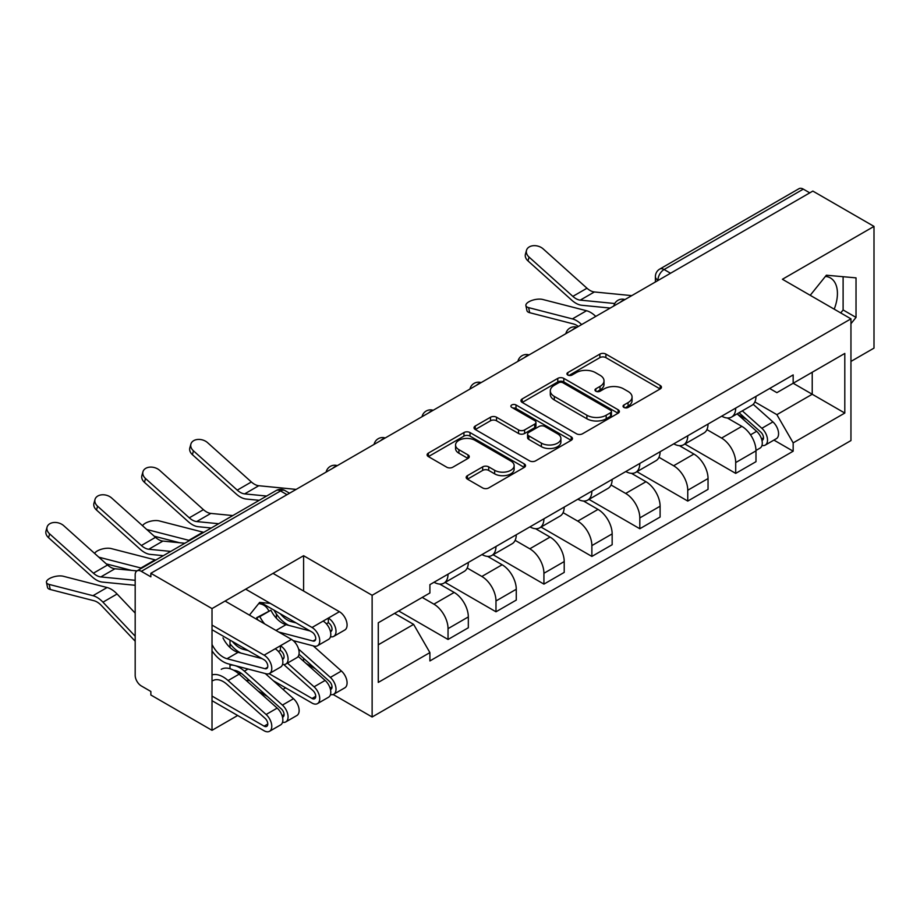 <?xml version="1.0" encoding="UTF-8"?>
<svg xmlns="http://www.w3.org/2000/svg" width="920" height="920" viewBox="0 0 920 920"><rect width="100%" height="100%" fill="white"/><g stroke="black" fill="none" stroke-linecap="round" stroke-linejoin="round"><path stroke-width="1.38" d="M623.921 407.433A2.99 1.725 0 0 0 628.141 407.433L660.192 388.93A4.266 2.461 0 0 0 661.445 387.182A4.266 2.461 0 0 0 660.192 385.445L605.9 354.096A4.266 2.461 0 0 0 599.863 354.096L567.812 372.6A2.99 1.725 0 0 0 566.938 373.819A2.99 1.725 0 0 0 567.812 375.038A2.99 1.725 0 0 0 572.033 375.038L576.184 372.646A13.65 7.877 0 0 1 595.493 372.646L600.012 375.256A13.65 7.877 0 0 1 604.014 380.822A13.65 7.877 0 0 1 600.012 386.4L595.861 388.792A2.99 1.725 0 0 0 594.987 390.011A2.99 1.725 0 0 0 595.861 391.23A2.99 1.725 0 0 0 600.093 391.23L604.233 388.838A13.65 7.877 0 0 1 623.542 388.838L628.072 391.448A13.65 7.877 0 0 1 632.063 397.026A13.65 7.877 0 0 1 628.072 402.603L623.921 404.995A2.99 1.725 0 0 0 623.047 406.214A2.99 1.725 0 0 0 623.921 407.433L623.921 404.995M825.401 276.414A33.902 19.573 -60 0 1 830.404 277.943A33.902 19.573 -60 0 1 834.21 309.178M258.681 603.601A33.902 19.573 -60 0 1 263.683 605.141A33.902 19.573 -60 0 1 268.801 610.926M467.429 475.663A4.266 2.461 0 0 0 466.175 477.399A4.266 2.461 0 0 0 467.429 479.147L482.666 487.945A4.266 2.461 0 0 0 488.692 487.945L524.297 467.383A4.266 2.461 0 0 0 525.538 465.647A4.266 2.461 0 0 0 524.297 463.91L469.993 432.549A4.266 2.461 0 0 0 463.956 432.549L428.363 453.111A4.266 2.461 0 0 0 427.11 454.848A4.266 2.461 0 0 0 428.363 456.584L446.763 467.21A4.266 2.461 0 0 0 452.801 467.21L468.038 458.413A4.266 2.461 0 0 0 469.28 456.676A4.266 2.461 0 0 0 468.038 454.94L458.907 449.661A11.408 6.59 0 0 1 455.561 445.004A11.408 6.59 0 0 1 462.61 438.921A11.408 6.59 0 0 1 475.042 440.346L510.796 460.989A11.408 6.59 0 0 1 514.142 465.647A11.408 6.59 0 0 1 507.092 471.73A11.408 6.59 0 0 1 494.661 470.304L488.692 466.865A4.266 2.461 0 0 0 482.666 466.865L467.429 475.663L467.429 479.147M372.128 595.286L303.6 555.714L212.014 608.591L150.857 573.286L812.843 191.084L874 226.4L782.414 279.266L850.954 318.837L372.128 595.286L372.128 717.002L850.954 440.565L850.954 318.837M576.483 433.768A4.266 2.461 0 0 0 582.521 433.768L618.113 413.218A4.266 2.461 0 0 0 619.367 411.481A4.266 2.461 0 0 0 618.113 409.745L563.81 378.384A4.266 2.461 0 0 0 557.784 378.384L522.18 398.947A4.266 2.461 0 0 0 520.938 400.683A4.266 2.461 0 0 0 522.18 402.419L576.483 433.768M512.969 408.077A2.99 1.725 0 0 1 515.993 408.503L515.993 404.949L571.205 436.827A4.266 2.461 0 0 1 572.458 438.564A4.266 2.461 0 0 1 571.205 440.3L535.612 460.862A4.266 2.461 0 0 1 529.575 460.862L475.272 429.502L475.272 426.029A4.266 2.461 0 0 0 474.018 427.765A4.266 2.461 0 0 0 475.272 429.502M475.272 426.029L490.509 417.231A4.266 2.461 0 0 1 496.535 417.231L518.558 429.939A4.266 2.461 0 0 0 524.596 429.939L534.704 424.108A4.266 2.461 0 0 0 535.946 422.372A4.266 2.461 0 0 0 534.704 420.624L511.773 407.387A2.99 1.725 0 0 1 510.899 406.168A2.99 1.725 0 0 1 512.739 404.581A2.99 1.725 0 0 1 515.993 404.949M212.014 608.591L212.014 730.319L150.857 695.002L150.857 691.46L141.323 685.952A8.694 5.014 -120 0 1 135.182 675.314L135.182 574.885A8.694 5.014 -120 0 1 136.976 570.894L114.954 568.767A16.077 9.28 60 0 1 107.548 565.018L63.767 525.722A9.993 7.107 15.6 0 0 53.935 522.491A9.993 7.107 15.6 0 0 47.069 527.114A9.993 7.107 15.6 0 0 49.634 533.876L48.564 537.705A9.993 7.107 -164.4 0 1 46 530.943L47.069 527.114M850.954 361.422L874 348.116L874 226.4M333.143 694.496L372.128 717.002M212.014 730.319L237.67 715.495M282.98 689.344L285.614 687.815M150.857 573.286L150.857 576.828L141.323 571.332A8.694 5.014 -120 0 0 136.976 570.894L276.195 490.521A8.694 5.014 60 0 1 280.542 490.958L141.323 571.332M670.542 273.24L664.091 269.514A8.694 5.014 60 0 0 659.744 269.077L798.962 188.703A8.694 5.014 60 0 1 803.309 189.129L664.091 269.514A8.694 5.014 120 0 0 657.949 280.163L657.949 280.508M809.772 192.855L803.309 189.129M735.701 408.089A19.998 11.546 60 0 1 731.561 417.07L751.847 405.352A19.998 11.546 -120 0 0 755.987 396.382M706.917 429.617L721.567 438.081A19.998 11.546 60 0 1 735.701 462.565L755.987 450.857A19.998 11.546 -120 0 0 741.853 426.362L727.329 417.979M755.987 450.857L755.987 461.679L735.701 473.386L684.859 444.026M731.561 417.07A19.998 11.546 60 0 1 721.717 416.162M735.701 462.565L735.701 473.386M687.757 435.769A19.998 11.546 60 0 1 683.617 444.751L703.904 433.032A19.998 11.546 -120 0 0 708.043 424.062M636.916 471.707L687.757 501.066L708.043 489.359L708.043 478.538A19.998 11.546 -120 0 0 693.91 454.043L679.385 445.659M683.617 444.751A19.998 11.546 60 0 1 673.773 443.842M658.973 457.297L673.624 465.761A19.998 11.546 60 0 1 687.757 490.245L687.757 501.066M639.814 463.45A19.998 11.546 60 0 1 635.674 472.42L655.96 460.713A19.998 11.546 -120 0 0 660.1 451.743M588.972 499.387L639.814 528.747L660.1 517.04L660.1 506.218A19.998 11.546 -120 0 0 645.966 481.723L631.442 473.34M635.674 472.42A19.998 11.546 60 0 1 625.83 471.523M611.029 484.978L625.681 493.442A19.998 11.546 60 0 1 639.814 517.925L639.814 528.747M591.87 491.13A19.998 11.546 60 0 1 587.73 500.1L608.016 488.393A19.998 11.546 -120 0 0 612.156 479.423M541.029 527.068L591.87 556.428L612.156 544.721L612.156 533.887A19.998 11.546 -120 0 0 598.011 509.404L583.498 501.02M587.73 500.1A19.998 11.546 60 0 1 577.886 499.203M563.086 512.659L577.737 521.122A19.998 11.546 60 0 1 591.87 545.606L591.87 556.428M543.927 518.811A19.998 11.546 60 0 1 539.787 527.781L560.073 516.074A19.998 11.546 -120 0 0 564.213 507.104M493.085 554.748L543.927 584.108L564.213 572.401L564.213 561.568A19.998 11.546 -120 0 0 550.068 537.084L535.555 528.701M539.787 527.781A19.998 11.546 60 0 1 529.943 526.884M515.142 540.339L529.793 548.803A19.998 11.546 60 0 1 543.927 573.286L543.927 584.108M495.983 546.491A19.998 11.546 60 0 1 491.843 555.462L512.129 543.754A19.998 11.546 -120 0 0 516.269 534.784M445.13 582.429L495.983 611.788L516.269 600.081L516.269 589.248A19.998 11.546 -120 0 0 502.124 564.765L487.611 556.381M491.843 555.462A19.998 11.546 60 0 1 481.999 554.564M467.199 568.019L481.85 576.472A19.998 11.546 60 0 1 495.983 600.967L495.983 611.788M448.04 574.172A19.998 11.546 60 0 1 443.9 583.142L464.186 571.435A19.998 11.546 -120 0 0 468.326 562.465M398.716 610.983L448.04 639.469L468.326 627.762L468.326 616.929A19.998 11.546 -120 0 0 454.181 592.445L439.668 584.062M443.9 583.142A19.998 11.546 60 0 1 434.056 582.245M422.222 597.413L433.906 604.153A19.998 11.546 60 0 1 448.04 628.647L448.04 639.469M769.66 388.481L776.882 392.656L844.801 353.441L812.222 372.243L812.222 394.254L776.882 414.655L754.86 401.936M378.281 644.793L413.62 624.381L429.904 652.602L378.281 682.41L378.281 622.782L429.904 592.974L429.904 584.637L793.166 374.911L793.166 383.249L844.801 413.057L793.166 442.865L776.882 414.655M844.801 353.441L844.801 413.057M429.904 652.602L429.904 660.939L793.166 451.202L793.166 442.865M850.954 323.714L856.025 317.411L856.025 277.863L826.367 275.218L810.209 295.32M303.6 555.714L303.6 591.031M303.6 658.317L303.6 661.204M245.996 680.271L249.607 680.593M229.988 640.09L229.988 647.496M229.988 664.286L229.988 668.713M270.238 603.359L259.647 602.404L249.435 615.112M413.62 624.381L394.565 613.387M773.915 440.093L793.166 451.202M840.719 312.938L843.111 309.959L843.111 276.713M843.111 309.959L856.025 317.411M238.107 673.268L241.603 673.578M276.391 618.263L276.391 614.008M625.117 407.847L628.072 406.145A13.65 7.877 0 0 0 632.063 400.579L632.063 397.026M604.014 380.822L604.014 384.376A13.65 7.877 0 0 1 600.012 389.953L597.057 391.655M660.134 388.964L605.9 357.638A4.266 2.461 0 0 0 599.863 357.638L569.009 375.463M618.056 413.252L563.81 381.938A4.266 2.461 0 0 0 557.784 381.938L522.238 402.454M610.569 412.7A2.99 1.725 0 0 0 611.443 411.481A2.99 1.725 0 0 0 610.569 410.262L562.902 382.743A2.99 1.725 0 0 0 558.681 382.743L554.311 385.273A13.65 7.877 0 0 0 550.309 390.839A13.65 7.877 0 0 0 554.311 396.416L586.891 415.23A13.65 7.877 0 0 0 606.199 415.23L610.569 412.7L610.569 416.254A2.99 1.725 0 0 0 611.443 415.035L611.443 411.481M550.309 390.839L550.309 394.392A13.65 7.877 0 0 0 554.311 399.97L554.311 396.416M610.569 416.254L606.199 418.772A13.65 7.877 0 0 1 586.891 418.772L554.311 399.97M475.329 429.536L490.509 420.773L490.509 417.231M535.946 422.372L535.946 425.914A4.266 2.461 0 0 1 534.704 427.662L524.596 433.492A4.266 2.461 0 0 1 518.558 433.492L496.535 420.773A4.266 2.461 0 0 0 490.509 420.773M515.993 408.503L571.147 440.335M541.409 443.141A11.408 6.59 0 0 0 553.851 444.567A11.408 6.59 0 0 0 560.901 438.472A11.408 6.59 0 0 0 557.554 433.815L544.962 426.546A4.266 2.461 0 0 0 538.924 426.546L528.816 432.377A4.266 2.461 0 0 0 527.574 434.125A4.266 2.461 0 0 0 528.816 435.861L541.409 443.141L541.409 446.683A11.408 6.59 0 0 0 553.851 448.109A11.408 6.59 0 0 0 560.901 442.025L560.901 438.472M527.574 434.125L527.574 437.667A4.266 2.461 0 0 0 528.816 439.415L528.816 435.861M541.409 446.683L528.816 439.415M514.142 465.647L514.142 469.2A11.408 6.59 0 0 1 507.092 475.284A11.408 6.59 0 0 1 494.661 473.857L488.692 470.419A4.266 2.461 0 0 0 482.666 470.419L467.486 479.182M455.561 445.004L455.561 448.558A11.408 6.59 0 0 0 458.907 453.215L458.907 449.661M467.981 458.447L458.907 453.215M524.239 467.417L469.993 436.103A4.266 2.461 0 0 0 463.956 436.103L428.421 456.619M529.678 312.697A9.993 4.025 168.1 0 1 526.964 310.672L525.895 305.612A9.993 4.025 -11.9 0 0 528.609 307.625L529.678 312.697L573.471 323.955A16.077 9.28 -120 0 1 578.346 326.473M595.757 316.422A21.735 12.546 -120 0 0 586.534 310.73L542.742 299.471A9.993 4.025 -11.9 0 0 531.622 300.529A9.993 4.025 -11.9 0 0 525.895 305.612M737.092 413.873L756.619 431.308A10.867 6.279 60 0 1 760.035 448.109L755.975 450.455M737.61 414.334L746.798 419.647M739.059 412.735L760.794 432.135A5.221 3.013 60 0 1 762.438 440.197A5.221 3.013 60 0 1 761.956 440.392M742.313 410.86L761.852 428.294A10.867 6.279 60 0 1 765.256 445.096A10.867 6.279 60 0 1 761.978 445.441M753.204 404.317L772.915 421.9A10.867 6.279 60 0 1 776.319 438.702L765.256 445.096M581.624 324.576A21.735 12.546 -120 0 0 572.401 318.895L528.609 307.625M631.752 295.63L594.389 291.962A16.077 9.28 60 0 1 586.983 288.224L543.202 248.917A9.993 7.107 15.6 0 0 533.37 245.686A9.993 7.107 15.6 0 0 526.504 250.309A9.993 7.107 15.6 0 0 529.069 257.082L527.999 260.912A9.993 7.107 -164.4 0 1 525.435 254.138L526.504 250.309M614.755 303.519L580.244 300.127A16.077 9.28 60 0 1 572.849 296.378L529.069 257.082M610.224 308.062L581.773 305.267A21.735 12.546 60 0 1 571.78 300.207L527.999 260.912M203.711 532.37A21.735 12.546 -120 0 0 202.986 532.162L159.195 520.904A9.993 4.025 -11.9 0 0 149.523 521.502A9.993 4.025 -11.9 0 0 142.565 525.734M179.515 542.719L154.249 536.222M189.566 540.534A21.735 12.546 -120 0 0 188.853 540.327L146.774 529.506M155.767 560.05A21.735 12.546 -120 0 0 155.043 559.843L111.251 548.584A9.993 4.025 -11.9 0 0 101.579 549.183A9.993 4.025 -11.9 0 0 94.622 553.414M269.1 673.67L312.041 698.464A5.221 3.013 -120 0 0 314.651 698.728A5.221 3.013 -120 0 0 313.018 690.655L283.762 664.55M298.195 656.397L325.128 680.432A10.867 6.279 60 0 1 328.543 697.233L317.48 703.616A10.867 6.279 60 0 1 312.041 703.075L273.332 680.731M287.477 663.09L314.065 686.814A10.867 6.279 60 0 1 317.48 703.616M306.118 663.458L315.307 668.759M299.011 654.223L329.303 681.248A5.221 3.013 60 0 1 330.947 689.321A5.221 3.013 60 0 1 330.464 689.505M298.586 649.06L330.36 677.407A10.867 6.279 60 0 1 333.764 694.209A10.867 6.279 60 0 1 330.487 694.565M313.225 645.863L341.423 671.025A10.867 6.279 60 0 1 344.827 687.827L333.764 694.209M131.571 570.4L106.306 563.903M141.623 568.215A21.735 12.546 -120 0 0 140.909 568.008L98.831 557.186M50.243 589.49A9.993 4.025 168.1 0 1 47.529 587.477L46.46 582.406A9.993 4.025 -11.9 0 0 49.174 584.43L50.243 589.49L94.035 600.748A16.077 9.28 -120 0 1 101.43 605.544L135.182 641.206M135.182 613.111L117.093 594.009A21.735 12.546 -120 0 0 107.099 587.523L63.307 576.265A9.993 4.025 -11.9 0 0 52.187 577.334A9.993 4.025 -11.9 0 0 46.46 582.406M212.014 696.072L264.097 726.144A5.221 3.013 -120 0 0 266.708 726.397A5.221 3.013 -120 0 0 265.075 718.336L227.033 684.388A20.424 11.799 -120 0 0 213.014 680.593M221.248 669.311A26.082 15.053 60 0 1 239.142 674.164L277.184 708.101A10.867 6.279 60 0 1 280.6 724.914L269.537 731.296A10.867 6.279 60 0 1 264.097 730.756L212.014 700.683M212.014 674.912A26.082 15.053 60 0 1 228.079 680.547L266.121 714.495A10.867 6.279 60 0 1 269.537 731.296M258.175 691.138L267.363 696.44M233.657 670.255A20.424 11.799 60 0 1 243.317 674.981L281.359 708.929A5.221 3.013 60 0 1 283.003 717.002A5.221 3.013 60 0 1 282.52 717.186M229.988 665.148A26.082 15.053 60 0 1 244.363 671.14L282.417 705.088A10.867 6.279 60 0 1 285.821 721.889A10.867 6.279 60 0 1 282.543 722.246M265.282 673.543L293.48 698.706A10.867 6.279 60 0 1 296.884 715.507L285.821 721.889M135.182 636.214L102.959 602.174A21.735 12.546 -120 0 0 92.966 595.688L49.174 584.43M296.148 489.394L258.784 485.725A16.077 9.28 60 0 1 251.378 481.976L207.598 442.681A9.993 7.107 15.6 0 0 197.765 439.449A9.993 7.107 15.6 0 0 190.9 444.072A9.993 7.107 15.6 0 0 193.464 450.834L192.395 454.664A9.993 7.107 -164.4 0 1 189.83 447.902L190.9 444.072M266.627 496.041L244.639 493.89A16.077 9.28 60 0 1 237.245 490.141L193.464 450.834M259.233 500.319L246.169 499.031A21.735 12.546 60 0 1 236.175 493.971L192.395 454.664M232.829 515.568L210.841 513.406A16.077 9.28 60 0 1 203.435 509.657L159.655 470.361A9.993 7.107 15.6 0 0 149.822 467.13A9.993 7.107 15.6 0 0 142.957 471.753A9.993 7.107 15.6 0 0 145.521 478.515L144.451 482.344A9.993 7.107 -164.4 0 1 141.887 475.582L142.957 471.753M218.684 523.721L196.696 521.571A16.077 9.28 60 0 1 189.302 517.822L145.521 478.515M211.289 527.999L198.225 526.712A21.735 12.546 60 0 1 188.232 521.651L144.451 482.344M184.886 543.248L162.898 541.087A16.077 9.28 60 0 1 155.492 537.337L111.711 498.042A9.993 7.107 15.6 0 0 101.879 494.81A9.993 7.107 15.6 0 0 95.013 499.433A9.993 7.107 15.6 0 0 97.577 506.195L96.508 510.025A9.993 7.107 -164.4 0 1 93.943 503.263L95.013 499.433M330.464 631.66A5.221 3.013 -120 0 0 330.947 631.476A5.221 3.013 -120 0 0 331.74 627.29A5.221 3.013 -120 0 0 328.336 622.702L328.336 618.091L339.399 611.696L273.01 573.367M296.159 622.932L291.26 621.644L292.594 620.873M280.393 613.835A20.424 11.799 -120 0 0 291.26 621.644M273.999 610.132A26.082 15.053 -120 0 0 288.88 625.404M330.487 636.72A10.867 6.279 -120 0 0 333.764 636.364A10.867 6.279 -120 0 0 335.432 627.658A10.867 6.279 -120 0 0 328.336 618.091L323.115 621.103A10.867 6.279 -120 0 1 330.211 630.671A10.867 6.279 -120 0 1 328.543 639.388L317.48 645.771A10.867 6.279 -120 0 0 319.148 637.065A10.867 6.279 -120 0 0 312.041 627.486L245.663 589.168M333.764 636.364L344.827 629.981A10.867 6.279 -120 0 0 346.495 621.276A10.867 6.279 -120 0 0 339.399 611.696M326.381 623.829L328.336 622.702M260.786 602.508L312.041 632.097A5.221 3.013 60 0 1 315.457 636.697A5.221 3.013 60 0 1 314.651 640.883A5.221 3.013 60 0 1 313.018 641.033L278.737 632.04M310.086 630.97L286.039 624.657A20.424 11.799 -120 0 1 270.917 610.213L256.726 617.654A26.082 15.053 -120 0 0 258.002 620.068M264.684 623.921A20.424 11.799 60 0 1 259.854 616.595L270.917 610.213M259.854 616.595L256.726 617.654M293.192 640.607L314.065 646.093A10.867 6.279 -120 0 0 317.48 645.771M170.74 551.402L148.752 549.251A16.077 9.28 60 0 1 141.358 545.502L97.577 506.195M163.346 555.668L150.282 554.392A21.735 12.546 60 0 1 140.288 549.332L96.508 510.025M282.52 659.341A5.221 3.013 -120 0 0 283.003 659.157A5.221 3.013 -120 0 0 283.797 654.971A5.221 3.013 -120 0 0 280.393 650.382L280.393 645.759L291.456 639.377L225.066 601.047M248.216 650.612L243.317 649.324L244.651 648.554M232.449 641.516A20.424 11.799 -120 0 0 243.317 649.324M229.988 643.77A26.082 15.053 -120 0 0 240.936 653.085M282.543 664.401A10.867 6.279 -120 0 0 285.821 664.044A10.867 6.279 -120 0 0 287.488 655.339A10.867 6.279 -120 0 0 280.393 645.759L275.172 648.784A10.867 6.279 -120 0 1 282.267 658.352A10.867 6.279 -120 0 1 280.6 667.069L269.537 673.452A10.867 6.279 -120 0 0 271.204 664.746A10.867 6.279 -120 0 0 264.097 655.167L212.014 625.094M285.821 664.044L296.884 657.662A10.867 6.279 -120 0 0 298.551 648.956A10.867 6.279 -120 0 0 291.456 639.377M278.438 651.509L280.393 650.382M212.014 629.706L264.097 659.778A5.221 3.013 60 0 1 267.513 664.378A5.221 3.013 60 0 1 266.708 668.553A5.221 3.013 60 0 1 265.075 668.713L227.033 658.731A20.424 11.799 60 0 1 212.014 644.471M262.142 658.651L238.096 652.337A20.424 11.799 -120 0 1 222.973 637.894M212.014 650.865A26.082 15.053 -120 0 0 228.079 663.792L266.121 673.773A10.867 6.279 -120 0 0 269.537 673.452M135.182 580.301L100.809 576.92A16.077 9.28 60 0 1 93.415 573.183L49.634 533.876M135.182 585.292L102.338 582.072A21.735 12.546 60 0 1 92.345 577.012L48.564 537.705M658.248 280.335L657.949 280.163A8.694 5.014 0 0 1 655.396 276.609L655.396 281.98M495.983 600.967L516.269 589.248M543.927 573.286L564.213 561.568M591.87 545.606L612.156 533.887M639.814 517.925L660.1 506.218M687.757 490.245L708.043 478.538M448.04 628.647L468.326 616.929M433.906 604.153L454.181 592.445M481.85 576.472L502.124 564.765M529.793 548.803L550.068 537.084M577.737 521.122L598.011 509.404M625.681 493.442L645.966 481.723M673.624 465.761L693.91 454.043M721.567 438.081L741.853 426.362M624.22 299.989A8.694 5.014 120 0 0 620.379 302.209M576.276 327.669A8.694 5.014 120 0 0 572.435 329.889M528.333 355.35A8.694 5.014 120 0 0 524.492 357.57M480.389 383.03A8.694 5.014 120 0 0 476.548 385.238M432.446 410.711A8.694 5.014 120 0 0 428.605 412.919M384.502 438.391A8.694 5.014 120 0 0 380.661 440.599M336.559 466.072A8.694 5.014 120 0 0 332.718 468.28M286.994 494.684L280.542 490.958A8.694 5.014 120 0 1 284.889 490.521A8.694 8.694 0 0 0 276.195 490.521M628.072 406.145L628.072 402.603M595.861 391.23L595.861 388.792M600.012 389.953L600.012 386.4M567.812 375.038L567.812 372.6M599.863 357.638L599.863 354.096M605.9 357.638L605.9 354.096M660.192 388.93L660.192 385.445M522.18 402.419L522.18 398.947M557.784 381.938L557.784 378.384M563.81 381.938L563.81 378.384M618.113 413.218L618.113 409.745M586.891 418.772L586.891 415.23M606.199 418.772L606.199 415.23M496.535 420.773L496.535 417.231M518.558 433.492L518.558 429.939M524.596 433.492L524.596 429.939M534.704 427.662L534.704 424.108M571.205 440.3L571.205 436.827M482.666 470.419L482.666 466.865M488.692 470.419L488.692 466.865M494.661 473.857L494.661 470.304M468.038 458.413L468.038 454.94M428.363 456.584L428.363 453.111M463.956 436.103L463.956 432.549M469.993 436.103L469.993 432.549M524.297 467.383L524.297 463.91M756.619 431.308L750.536 434.827M763.519 437.816L761.553 438.943M772.915 421.9L761.852 428.294M586.534 310.73L572.401 318.895M580.244 300.127L594.389 291.962M572.849 296.378L586.983 288.224M202.986 532.162L188.853 540.327M315.733 696.336L312.041 698.464M325.128 680.432L314.065 686.814M332.028 686.929L330.061 688.056M295.987 641.344L294.699 642.08M341.423 671.025L330.36 677.407M155.043 559.843L140.909 568.008M267.789 724.017L264.097 726.144M239.142 674.164L228.079 680.547M277.184 708.101L266.121 714.495M284.084 714.61L282.118 715.737M248.043 669.024L244.363 671.14M293.48 698.706L282.417 705.088M107.099 587.523L92.966 595.688M117.093 594.009L102.959 602.174M244.639 493.89L258.784 485.725M237.245 490.141L251.378 481.976M196.696 521.571L210.841 513.406M189.302 517.822L203.435 509.657M330.315 631.039L331.89 630.131M313.018 641.033L315.606 639.538M276 630.453L286.039 624.657M312.041 627.486L323.115 621.103M148.752 549.251L162.898 541.087M141.358 545.502L155.492 537.337M282.371 658.72L283.946 657.811M265.075 668.713L267.662 667.219M227.033 658.731L238.096 652.337M264.097 655.167L275.172 648.784M100.809 576.92L114.954 568.767M93.415 573.183L107.548 565.018M624.956 299.563A8.694 8.694 0 0 0 613.801 306.003M577.012 327.244A8.694 8.694 0 0 0 565.857 333.684M529.069 354.924A8.694 8.694 0 0 0 517.914 361.365M481.125 382.605A8.694 8.694 0 0 0 469.97 389.045M433.182 410.285A8.694 8.694 0 0 0 422.027 416.725M385.238 437.966A8.694 8.694 0 0 0 374.084 444.406M337.295 465.647A8.694 8.694 0 0 0 326.14 472.086M289.547 493.212L284.889 490.521M659.744 269.077A8.694 8.694 0 0 0 655.396 276.609"/></g></svg>
